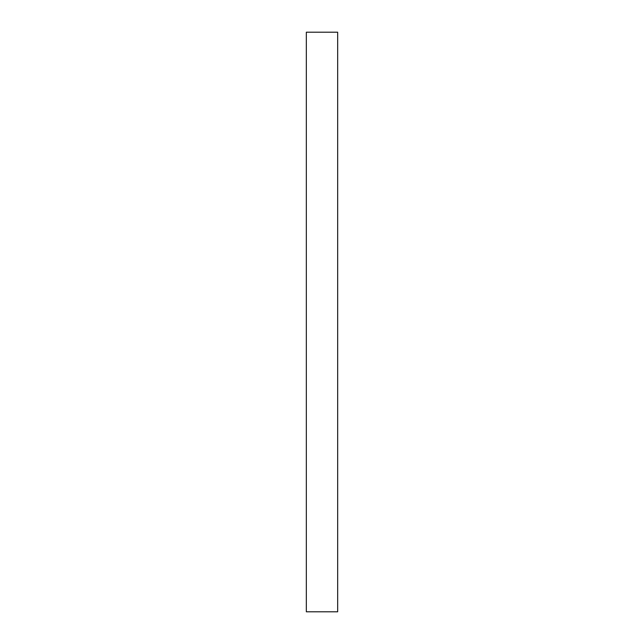 <?xml version="1.0" encoding="UTF-8"?>
<svg xmlns="http://www.w3.org/2000/svg" width="644" height="644" viewBox="0 0 644 644"><rect width="100%" height="100%" fill="white"/><g stroke="black" fill="none" stroke-linecap="round" stroke-linejoin="round"><path stroke-width="0.97" d="M306.335 32.2L337.665 32.2L337.665 611.8L306.335 611.8L306.335 32.2L306.335 611.8L337.665 611.8L337.665 32.2L306.335 32.2"/></g></svg>
